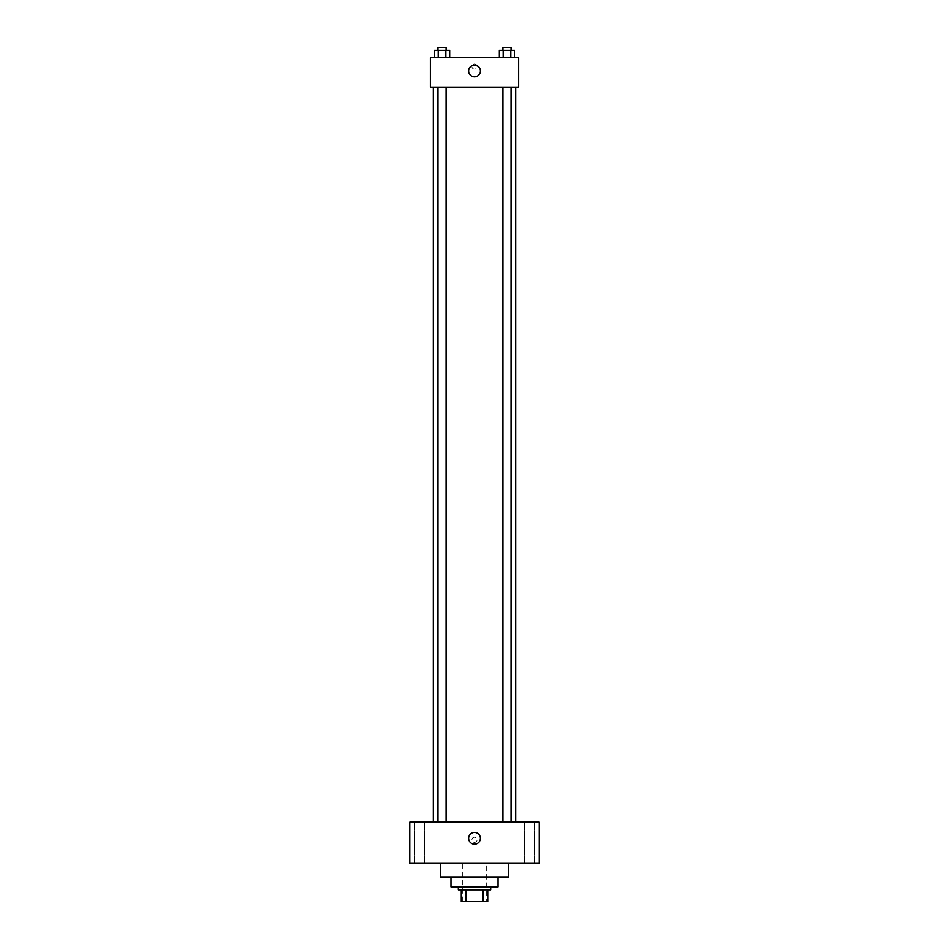 <?xml version="1.0" encoding="UTF-8"?>
<svg xmlns="http://www.w3.org/2000/svg" width="949" height="949" viewBox="0 0 949 949"><rect width="100%" height="100%" fill="white"/><g stroke="black" fill="none" stroke-linecap="round" stroke-linejoin="round"><path stroke-width="0.71" stroke-dasharray="4.75 3.56" d="M486.256 863.329L462.744 863.329L486.256 863.329L486.256 901.55L462.744 901.55L486.256 901.55M465.876 901.55L461.273 901.55L461.273 889.794L465.876 889.794L465.876 901.55L487.727 901.55M483.124 889.794L465.876 889.794L483.124 889.794L483.124 901.55M465.876 889.794L461.273 889.794M458.331 889.794L490.669 889.794M450.977 886.852L498.023 886.852M440.692 877.291L508.308 877.291M474.5 863.329L440.692 863.329L474.5 863.329M419.375 863.329L424.523 863.329L419.375 863.329M529.625 863.329L524.477 863.329L529.625 863.329M409.814 863.329L539.186 863.329L539.186 822.166L409.814 822.166L409.814 863.329M419.375 822.166L424.523 822.166L419.375 822.166M529.625 822.166L524.477 822.166L529.625 822.166M474.5 832.463A5.884 5.884 0 0 1 479.589 841.277A5.884 5.884 0 0 1 469.411 841.277A5.884 5.884 0 0 1 474.5 832.463M471.926 839.806A2.574 2.574 0 0 1 475.781 837.576A2.574 2.574 0 0 1 475.781 842.036A2.574 2.574 0 0 1 471.926 839.806A2.574 2.574 0 0 1 475.781 837.576A2.574 2.574 0 0 1 475.781 842.036A2.574 2.574 0 0 1 471.926 839.806M539.186 837.232L539.186 842.38L539.174 837.232M409.814 842.38L409.814 837.232L409.826 842.38M442.044 822.166L446.101 822.166L442.044 822.166M506.956 822.166L502.899 822.166L506.956 822.166M446.101 822.166L437.987 822.166L446.101 822.166L446.101 87.142L437.987 87.142L446.101 87.142M515.663 822.166L433.337 822.166L515.663 822.166M515.663 87.142L433.337 87.142L515.663 87.142M502.899 87.142L511.013 87.142L502.899 87.142L511.013 87.142L502.899 87.142L502.899 822.166M511.013 87.142L511.013 822.166M430.395 87.142L518.605 87.142L518.605 57.735L430.395 57.735L430.395 87.142M477.074 66.56A2.574 2.574 0 0 0 473.219 64.33A2.574 2.574 0 0 0 473.219 68.791A2.574 2.574 0 0 0 477.074 66.56A2.574 2.574 0 0 0 473.219 64.33A2.574 2.574 0 0 0 473.219 68.791A2.574 2.574 0 0 0 477.074 66.56M434.405 57.735L434.405 50.392L438.224 50.392L438.224 57.735L434.405 57.735L449.684 57.735L434.405 57.735L449.684 57.735L434.405 57.735L449.684 57.735L434.405 57.735L438.224 57.735L438.224 50.392L449.684 50.392L445.864 50.392L445.864 57.735L445.864 50.392L434.405 50.392L449.684 50.392L449.684 57.735M499.316 57.735L499.316 50.392L503.136 50.392L503.136 57.735L499.316 57.735L514.595 57.735L499.316 57.735L514.595 57.735L499.316 57.735L514.595 57.735L499.316 57.735L503.136 57.735L503.136 50.392L514.595 50.392L510.776 50.392L510.776 57.735L510.776 50.392L499.316 50.392L514.595 50.392L514.595 57.735M430.395 69.135L430.395 63.986L430.395 69.135M518.605 63.986L518.605 69.135L518.605 63.986M480.384 70.973A5.884 5.884 0 0 1 471.558 76.062A5.884 5.884 0 0 1 471.558 65.884A5.884 5.884 0 0 1 480.384 70.973M511.013 50.392L502.899 50.392L511.013 50.392L502.899 50.392L511.013 50.392L511.013 47.45L502.899 47.45L511.013 47.45L502.899 47.45L502.899 50.392M446.101 50.392L437.987 50.392L446.101 50.392L437.987 50.392L446.101 50.392L446.101 47.45L437.987 47.45L446.101 47.45L437.987 47.45L437.987 50.392M510.776 50.392L510.776 57.735M503.136 50.392L503.136 57.735M445.864 50.392L445.864 57.735M438.224 50.392L438.224 57.735M462.744 901.55L462.744 863.329M424.523 863.329L424.523 822.166L424.523 863.329M414.227 863.329L414.227 822.166L414.227 863.329M534.773 863.329L534.773 822.166L534.773 863.329M524.477 863.329L524.477 822.166L524.477 863.329M437.987 87.142L437.987 822.166"/><path stroke-width="1.42" d="M483.124 889.794L483.124 901.55L461.273 901.55L461.273 889.794M483.124 901.55L487.727 901.55L487.727 889.794L487.727 901.55M490.669 886.852L490.669 889.794L458.331 889.794L458.331 886.852M465.876 889.794L465.876 901.55M498.023 877.291L498.023 886.852L450.977 886.852L450.977 877.291M508.308 863.329L508.308 877.291L440.692 877.291L440.692 863.329M539.186 863.329L409.814 863.329L409.814 822.166L539.186 822.166L539.186 863.329M474.5 832.463A5.884 5.884 0 0 1 479.589 841.277A5.884 5.884 0 0 1 469.411 841.277A5.884 5.884 0 0 1 474.5 832.463M515.663 87.142L515.663 822.166M502.899 822.166L502.899 87.142M446.101 87.142L446.101 822.166M518.605 87.142L430.395 87.142L430.395 57.735L518.605 57.735L518.605 87.142M480.384 70.973A5.884 5.884 0 0 1 471.558 76.062A5.884 5.884 0 0 1 471.558 65.884A5.884 5.884 0 0 1 480.384 70.973M514.595 57.735L514.595 50.392L499.316 50.392L499.316 57.735M510.776 50.392L510.776 57.735M503.136 50.392L503.136 57.735M502.899 50.392L502.899 47.45L511.013 47.45L511.013 50.392M449.684 57.735L449.684 50.392L434.405 50.392L434.405 57.735M445.864 50.392L445.864 57.735M438.224 50.392L438.224 57.735M437.987 50.392L437.987 47.45L446.101 47.45L446.101 50.392M433.337 87.142L433.337 822.166M511.013 822.166L511.013 87.142M437.987 87.142L437.987 822.166"/></g></svg>
